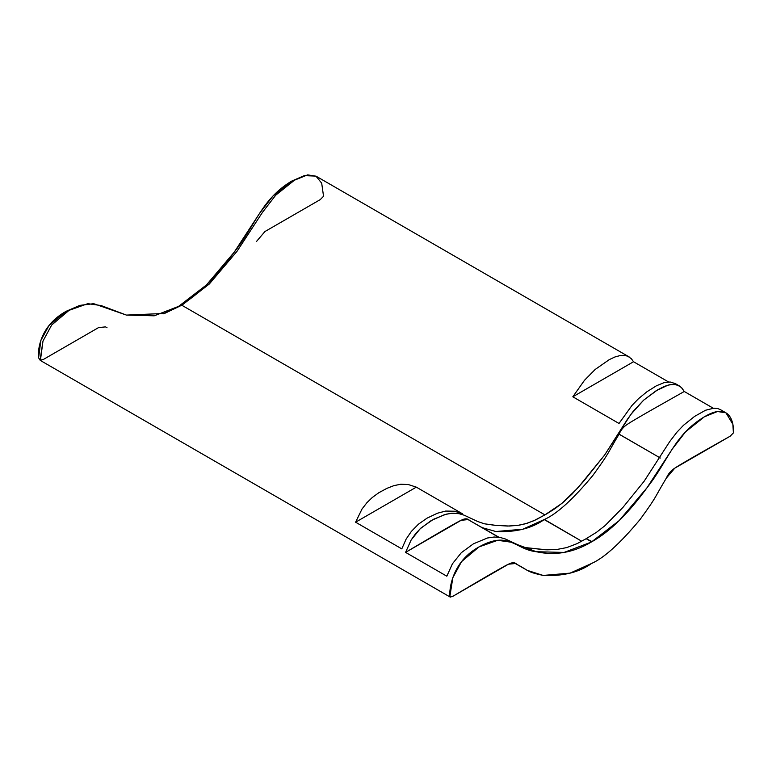 <?xml version="1.0" encoding="UTF-8"?>
<svg xmlns="http://www.w3.org/2000/svg" width="772" height="772" viewBox="0 0 772 772"><rect width="100%" height="100%" fill="white"/><g stroke="black" fill="none" stroke-linecap="round" stroke-linejoin="round"><path stroke-width="1.16" d="M38.6 357.803C38.137 356.818 35.898 328.052 66.218 311.261L78.763 305.837M107.038 327.762L105.523 326.884L98.604 327.569L43.251 359.53L40.096 360.167L42.981 341.079L51.666 325.031L69.065 310.334L80.201 305.336L93.682 303.685L126.434 315.092L164.523 313.451L181.767 305.22L163.095 313.895L179.365 305.905C197.188 295.879 215.484 277.959 234.244 252.135C255.706 225.028 261.303 199.35 291.623 181.13M304.332 175.62L291.623 181.13L272.883 196.098L259.614 213.294L234.244 252.135L206.452 284.945L178.921 306.146L181.767 305.22L544.907 514.876L561.765 503.508L577.881 487.885L604.621 455.055L627.366 419.36L633.223 411.331L643.626 400.176L656.19 390.719L668.041 385.122L673.396 384.35L677.401 385.016L681.358 387.467L684.214 391.452L713.26 408.224L684.214 391.452L682.834 392.301C680.808 393.469 632.77 420.315 627.482 424.262C623.747 426.559 620.939 429.869 619.057 434.192C606.3 455.374 610.343 451.427 592.771 475.571C573.007 499.32 556.882 513.949 544.414 519.469L522.779 529.225L495.865 531.522L482.432 527.72L495.865 531.522C515.638 532.439 531.754 528.463 544.221 519.585L581.75 541.259L544.414 519.469C556.882 513.949 573.007 499.32 592.771 475.571C610.343 451.427 606.3 455.374 619.057 434.192L660.311 458.008L619.086 434.134C620.949 429.859 623.747 426.569 627.482 424.262C632.77 420.315 680.808 393.469 682.834 392.301L684.214 391.452L681.917 388.036L679.514 386.019L675.056 384.466L669.874 384.688L664.296 386.415L657.609 389.85L643.626 400.176L630.821 414.467L604.621 455.055L583.603 481.342L571.994 494.128L563.849 501.761L555.425 508.343L546.846 513.795L535.971 519.749L527.556 523.136L519.344 525.163L509.472 526.041L496.242 525.423L484.256 523.773L477.617 521.467L464.194 515.194L459.07 513.689L451.572 513.264L444.797 514.548L431.258 520.521L420.093 528.839L411.167 539.956L405.58 552.376L446.834 576.202L452.431 563.782L461.357 552.656L473.458 543.806L487.441 537.997L494.138 537.013L500.333 537.515L505.457 539.01L518.871 545.283L525.51 547.599L545.003 549.77L556.602 549.529L566.744 547.589L577.234 543.575L586.16 538.702L591.622 541.847L619.154 520.646L646.946 487.836L672.316 448.995L685.584 431.799L704.325 416.822L717.449 411.515L725.95 412.827L732.86 424.262L733.4 432.899L730.138 436.219L674.786 468.17L666.352 478.1C653.604 499.291 657.647 495.334 640.075 519.488C620.254 543.295 604.061 557.963 591.526 563.502L570.083 573.133L543.17 575.439L527.266 570.363L515.378 563.512L508.458 564.197L453.106 596.158L450.259 597.113L449.844 596.602L452.836 577.707L461.521 561.659L478.92 546.962L497.66 540.294L510.929 542.166L536.289 551.719L564.091 552.434L591.178 542.118C573.355 552.675 555.058 555.879 536.289 551.719C514.837 549.384 509.24 530.171 478.92 546.962C448.6 563.743 449.381 595.617 449.844 596.602L453.106 596.158C455.133 594.99 503.18 566.349 508.458 564.197C512.193 562.19 514.992 562.257 516.854 564.38L516.893 564.4C529.64 570.855 525.597 571.579 543.17 575.439C562.942 576.346 579.058 572.37 591.526 563.502L591.719 563.386C604.187 557.866 620.302 543.227 640.075 519.488C657.647 495.334 653.604 499.291 666.352 478.1L666.39 478.051C668.253 473.767 671.051 470.476 674.786 468.17C680.064 464.223 728.112 437.386 730.138 436.219L733.4 432.899C733.863 431.365 734.645 398.603 704.325 416.822C674.004 435.051 668.407 460.72 646.946 487.836C628.186 513.66 609.89 531.58 592.066 541.606L586.16 538.702L577.234 543.575L566.744 547.589L556.602 549.529L546.904 549.838L525.51 547.599L518.871 545.283L505.457 539.01L500.333 537.515L494.138 537.013L487.441 537.997L473.458 543.806L461.357 552.656L452.431 563.782L446.834 576.202L405.58 552.376L411.167 539.956L415.761 533.491L420.991 527.99L433.449 519.305L446.177 514.171L452.875 513.187L459.07 513.689L464.194 515.194L477.617 521.467L484.256 523.773L494.389 525.249L507.551 526.05L517.337 525.471L525.481 523.773L533.857 520.724L544.907 514.876L181.767 305.22L209.299 284.019L237.091 251.209L262.461 212.368L275.729 195.171L294.47 180.194L304.332 175.62L315.941 176.112L321.692 183.176L323.545 196.271L320.283 199.591L264.931 231.542L256.497 241.472M40.096 360.167L38.6 357.803L40.868 340.462L49.041 325.475L66.218 311.261L80.201 305.336M514.799 563.193L516.893 564.4L514.799 563.193M628.89 356.789L316.095 176.199L307.594 174.887L294.47 180.194L275.729 195.171L262.461 212.368L237.091 251.209L209.299 284.019L182.211 304.979L154.236 315.806L126.434 315.092L101.074 305.538L87.805 303.666L69.065 310.334L51.666 325.031L42.981 341.079L40.405 360.485L450.259 597.113M355.593 522.2L362.01 509.028L366.864 502.755L372.278 497.496L378.898 492.671L386.917 488.348L393.981 485.617L400.784 484.237L408.33 484.546L416.311 487.142L462.505 513.814L454.515 511.218L445.647 511.064L437.367 513.235L427.003 518.186L418.472 524.169L411.36 531.406L406.101 539.145L401.787 548.873L355.593 522.2L416.311 487.142L408.33 484.546L400.784 484.237L393.981 485.617L386.917 488.348L378.898 492.671L372.278 497.496L366.864 502.755L362.01 509.028L355.593 522.2L401.787 548.873L406.101 539.145L411.36 531.406L418.472 524.169L427.003 518.186L437.367 513.235L445.647 511.064L454.515 511.218L462.505 513.814L416.311 487.142L355.593 522.2M572.814 396.789L633.532 361.74L631.351 358.729L627.848 356.259L624.78 355.409L620.505 355.467L614.975 356.953L609.272 359.636L595.144 369.479L584.481 380.307L572.814 396.789L619.009 423.461L631.94 405.493L638.579 398.613L646.975 391.722L656.422 385.788L663.968 382.7L670.154 381.995L675.413 383.655L670.154 381.995L663.968 382.7L656.422 385.788L646.975 391.722L638.579 398.613L631.94 405.493L619.009 423.461L572.814 396.789L584.481 380.307L595.144 369.479L609.272 359.636L614.975 356.953L620.505 355.467L624.78 355.409L627.848 356.259L631.351 358.729L633.532 361.74L572.814 396.789M676.677 384.581L677.536 385.402L676.677 384.581M668.562 381.966L633.532 361.74L668.562 381.966M586.16 538.702L596.679 532.169L605.113 525.578L622.975 507.368L644.099 481.294L669.758 441.526L676.976 432.137L683.529 425.256L694.626 416.378L705.56 410.241L713.791 408.195L717.902 408.6L720.768 409.845L717.902 408.6L713.791 408.195L705.56 410.241L694.626 416.378L683.529 425.256L676.976 432.137L669.758 441.526L644.099 481.294L622.975 507.368L605.113 525.578L596.679 532.169L586.16 538.702M498.616 537.225L468.083 519.595L461.164 520.289L405.802 552.241C407.828 551.073 455.876 522.441 461.164 520.289C464.889 518.282 467.687 518.34 469.559 520.463L498.577 537.225M469.82 520.598L498.992 537.283M678.829 385.633L679.514 386.019M720.768 409.845L720.093 409.459M675.413 383.655L674.738 383.269M628.543 356.606L629.219 356.992M517.221 564.564L527.266 570.363M725.95 412.827L720.488 409.681M679.225 385.855L675.085 383.462"/></g></svg>
